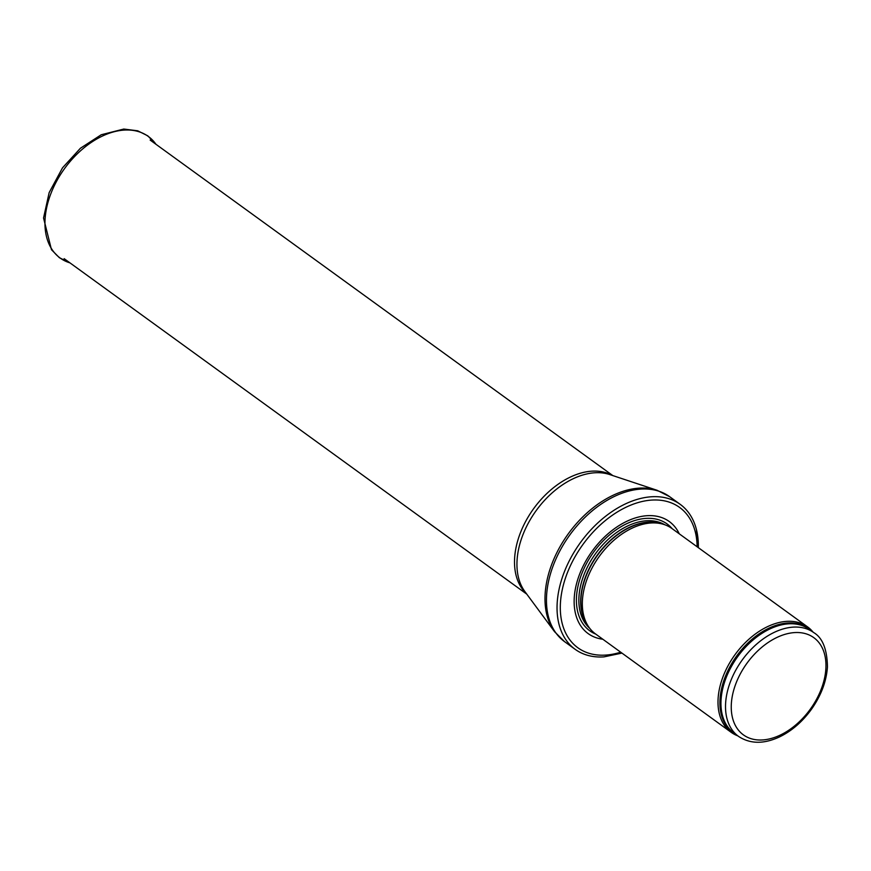 <?xml version="1.0" encoding="UTF-8"?>
<svg xmlns="http://www.w3.org/2000/svg" width="871" height="871" viewBox="0 0 871 871"><rect width="100%" height="100%" fill="white"/><g stroke="black" fill="none" stroke-linecap="round" stroke-linejoin="round"><path stroke-width="1.31" d="M813.046 632.096A65.107 42.439 125.9 0 0 807.591 626.891A65.107 42.439 125.9 0 0 735.015 654.676A65.107 42.439 125.9 0 0 731.15 732.304A65.107 42.439 125.9 0 0 737.802 735.864M807.591 626.891L671.933 528.501A65.107 42.439 125.9 0 0 662.983 524.179A65.107 42.439 125.9 0 0 599.346 556.297A65.107 42.439 125.9 0 0 588.6 626.761A65.107 42.439 125.9 0 0 595.492 633.914L731.15 732.304M679.271 533.825A69.179 45.096 125.9 0 0 592.204 551.114A69.179 45.096 125.9 0 0 602.83 639.238M698.324 547.652A89.517 58.357 125.9 0 0 696.386 529.394A89.517 58.357 125.9 0 0 680.24 504.374A89.517 58.357 125.9 0 0 580.434 542.579A89.517 58.357 125.9 0 0 575.132 649.309A89.517 58.357 125.9 0 0 603.93 656.886L621.927 653.098M813.71 632.575A64.084 41.775 125.9 0 0 742.266 659.935A64.084 41.775 125.9 0 0 738.466 736.343C750.018 744.019 763.682 744.226 779.436 736.964C791.641 731.041 802.245 721.896 811.26 709.549C821.059 695.689 826.459 681.449 827.45 666.816C827.102 649.178 822.518 637.768 813.71 632.575L809.159 629.276A64.084 41.775 125.9 0 0 737.704 656.625A64.084 41.775 125.9 0 0 733.905 733.044L738.466 736.343M825.882 668.405A60.023 39.13 -54.1 0 1 752.555 739.098A60.023 39.13 -54.1 0 1 757.313 651.312A60.023 39.13 -54.1 0 1 825.882 668.405M811.26 630.8A64.334 41.939 125.9 0 0 736.724 655.917A64.334 41.939 125.9 0 0 736.017 734.569M662.983 524.179L660.349 523.427A64.138 41.819 125.9 0 0 597.648 555.067A64.138 41.819 125.9 0 0 587.065 624.485L588.6 626.761M661.797 523.841A64.084 41.775 125.9 0 0 597.419 554.903A64.084 41.775 125.9 0 0 587.903 625.737M664.845 524.778A64.084 41.775 125.9 0 0 595.601 553.575A64.084 41.775 125.9 0 0 589.743 628.339M672.183 528.686A65.946 42.995 125.9 0 0 593.63 552.149A65.946 42.995 125.9 0 0 595.742 634.099M697.127 546.781A86.675 56.506 125.9 0 0 630.876 505.093A86.675 56.506 125.9 0 0 560.489 602.166A86.675 56.506 125.9 0 0 620.685 652.194M680.24 504.374L669.647 496.688A89.517 58.357 125.9 0 0 569.852 534.903A89.517 58.357 125.9 0 0 564.539 641.633L575.132 649.309M554.577 631.725L524.875 591.551A73.785 48.101 125.9 0 1 536.231 510.526A73.785 48.101 125.9 0 1 609.711 474.553L657.137 490.297A89.19 58.15 125.9 0 0 568.306 533.781A89.19 58.15 125.9 0 0 554.577 631.725L564.539 641.633M612.063 475.326A73.24 47.753 125.9 0 0 533.651 508.653A73.24 47.753 125.9 0 0 526.345 593.532M155.963 144.281A75.091 48.95 125.9 0 0 90.943 142.637A75.091 48.95 125.9 0 0 45.052 219.601A75.091 48.95 125.9 0 0 69.963 262.879M696.386 529.394L698.379 547.685M657.137 490.297L669.647 496.688M612.803 475.577L150.16 140.079M526.813 594.164L64.16 258.665M69.996 262.9L59.37 257.707L51.476 249.716L43.55 218L49.157 192.611L62.516 167.831L80.426 148.244L101.243 134.755L123.769 129.05L137.716 130.802L147.754 135.822L155.996 144.303"/></g></svg>
